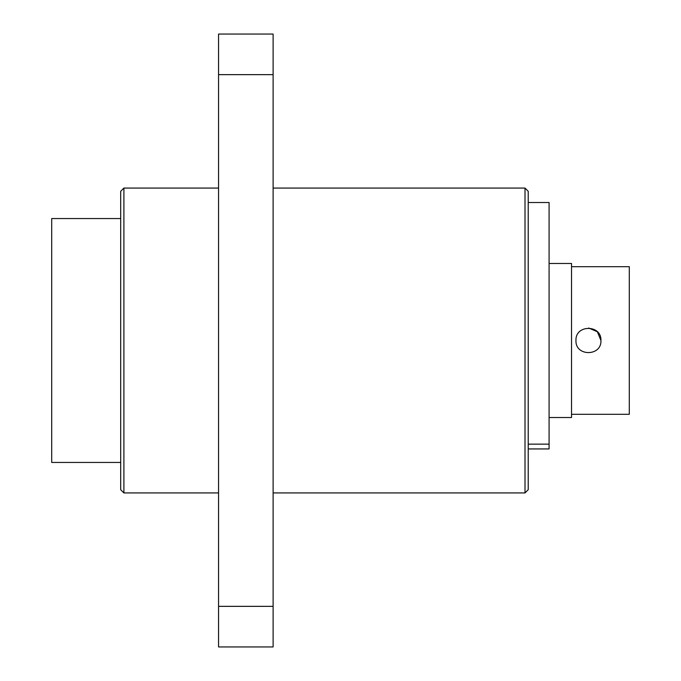 <?xml version="1.0" encoding="UTF-8"?>
<svg xmlns="http://www.w3.org/2000/svg" width="681" height="681" viewBox="0 0 681 681"><rect width="100%" height="100%" fill="white"/><g stroke="black" fill="none" stroke-linecap="round" stroke-linejoin="round"><path stroke-width="1.02" d="M588.69 328.012L597.365 331.758L600.94 340.5C601.706 356.572 575.207 356.631 575.956 340.5C575.207 324.377 601.681 324.411 600.94 340.5C601.706 356.572 575.207 356.631 575.956 340.5M273.115 188.075L525.008 188.075L528.218 191.284L528.218 489.716L525.008 492.925L525.008 188.075M273.115 492.925L525.008 492.925M549.082 263.487L571.538 263.487L571.538 417.513L549.082 417.513M218.558 492.925L123.899 492.925L120.69 489.716L120.69 191.284L123.899 188.075L218.558 188.075M120.69 462.442L51.696 462.442L51.696 218.558L120.69 218.558M571.538 266.697L629.304 266.697L629.304 414.303L571.538 414.303M123.899 492.925L123.899 188.075M218.558 606.354L273.115 606.354L273.115 646.95L218.558 646.95L218.558 34.05L273.115 34.05L273.115 606.354M218.558 74.646L273.115 74.646M528.218 202.521L549.082 202.521L549.082 448.941L528.218 448.941M528.218 444.148L549.082 444.148"/></g></svg>
